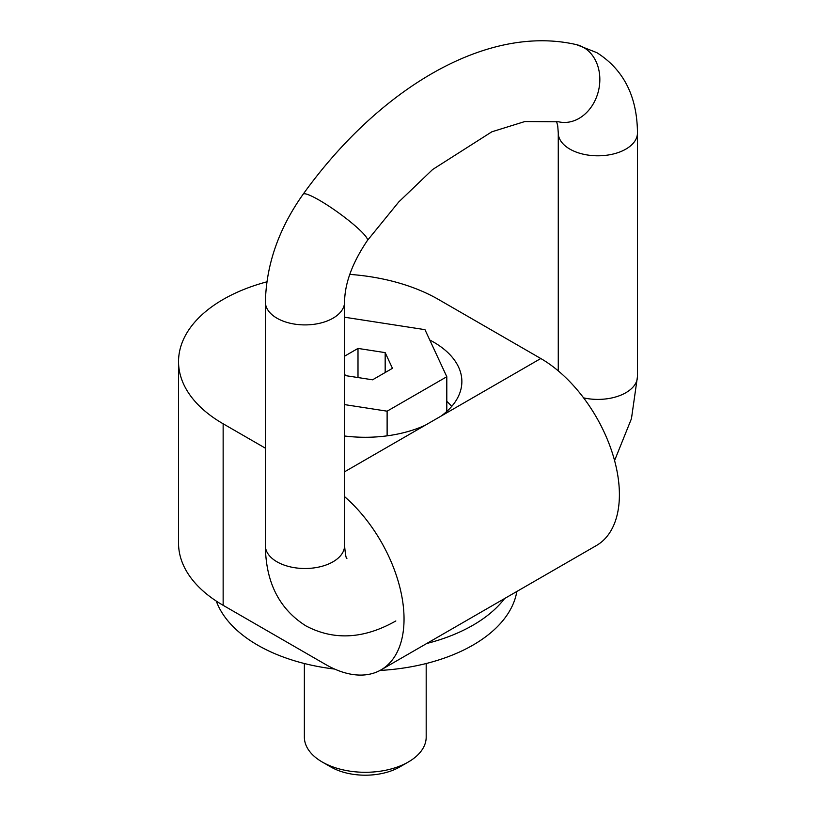 <?xml version="1.0" encoding="UTF-8"?>
<svg xmlns="http://www.w3.org/2000/svg" width="816" height="816" viewBox="0 0 816 816"><rect width="100%" height="100%" fill="white"/><g stroke="black" fill="none" stroke-linecap="round" stroke-linejoin="round"><path stroke-width="1.22" d="M223.145 605.319A152.276 87.914 180 0 1 178.541 543.16L178.541 361.631A152.276 87.914 0 0 0 223.145 423.79L223.145 605.319L325.441 664.377A111.16 64.178 -120 0 0 381.021 669.885A111.16 64.178 -120 0 0 401.197 593.171A111.16 64.178 -120 0 0 344.576 496.628M381.021 669.885L596.374 545.557A111.16 64.178 -120 0 0 613.418 456.481A111.16 64.178 -120 0 0 540.794 358.52L438.498 299.462A152.276 87.914 0 0 0 349.748 274.39M266.822 281.846A152.276 87.914 0 0 0 178.541 361.631M344.576 435.989A96.584 55.763 0 0 0 425.218 425.248L441.017 416.129A96.584 55.763 0 0 0 461.866 381.521A96.584 55.763 0 0 0 429.767 340.007M265.384 448.178L223.145 423.79M446.801 401.36A96.584 55.763 180 0 1 451.727 406.388M344.576 404.603L387.121 411.182L446.801 376.727L424.963 329.654L344.576 317.22M387.121 411.182L387.121 435.836M446.801 376.727L446.801 411.417M344.576 373.85L345.382 375.595L372.565 379.807L392.455 368.322L385.172 352.624L358 348.422L344.576 356.174M358 348.422L358 377.553M385.172 352.624L385.172 372.524M334.621 669.059A152.276 87.914 180 0 1 257.601 645.109A152.276 87.914 180 0 1 216.281 601.086M516.844 591.478A152.276 87.914 180 0 1 380.011 670.446M504.604 598.536A152.276 87.914 180 0 1 426.748 643.487M304.368 663.52L304.368 737.123A60.914 35.17 0 0 0 322.208 761.991A60.914 35.17 0 0 0 408.347 761.991A60.914 35.17 0 0 0 426.187 737.123L426.187 663.52M408.347 761.991L399.738 766.958A48.725 28.132 180 0 1 330.827 766.958L322.208 761.991M344.576 471.801L425.218 425.248M441.017 416.129L540.794 358.52M303.164 194.188C378.032 89.903 485.867 23.623 576.504 44.656A39.596 31.834 103 0 1 583.634 47.481A39.596 31.834 103 0 1 597.292 94.982A39.596 31.834 103 0 1 558.644 121.798L524.841 121.543L491.824 131.815L432.613 169.524L398.759 201.95L367.384 240.506A39.596 5.61 35.8 0 0 352.849 223.87A39.596 5.61 35.8 0 0 319.209 200.144A39.596 5.61 35.8 0 0 303.164 194.188C278.868 228.449 266.281 264.404 265.384 302.042L265.384 545.639A39.596 22.858 -0 0 0 276.981 561.806A39.596 22.858 -0 0 0 320.137 566.763A39.596 22.858 -0 0 0 344.576 545.639C345.352 554.554 346.127 558.817 346.902 558.419M556.532 121.349L557.746 125.95L558.266 132.947A39.596 22.858 180 0 0 597.863 155.805A39.596 22.858 180 0 0 637.459 132.947L637.459 376.543A39.596 22.858 180 0 1 583.603 397.871M265.384 302.042A39.596 22.858 -0 0 0 276.981 318.209A39.596 22.858 -0 0 0 320.137 323.167A39.596 22.858 -0 0 0 344.576 302.042L344.576 545.639M395.842 620.956C363.905 639.02 333.958 640.672 306 625.933C279.256 609.093 265.72 582.328 265.384 545.639M637.459 376.543L631.451 418.679L614.57 460.571M558.266 132.947L558.266 370.882M576.504 44.656L596.843 52.652C623.669 69.656 637.204 96.421 637.459 132.947M367.384 240.506C352.379 262.793 344.77 283.305 344.576 302.042"/></g></svg>
